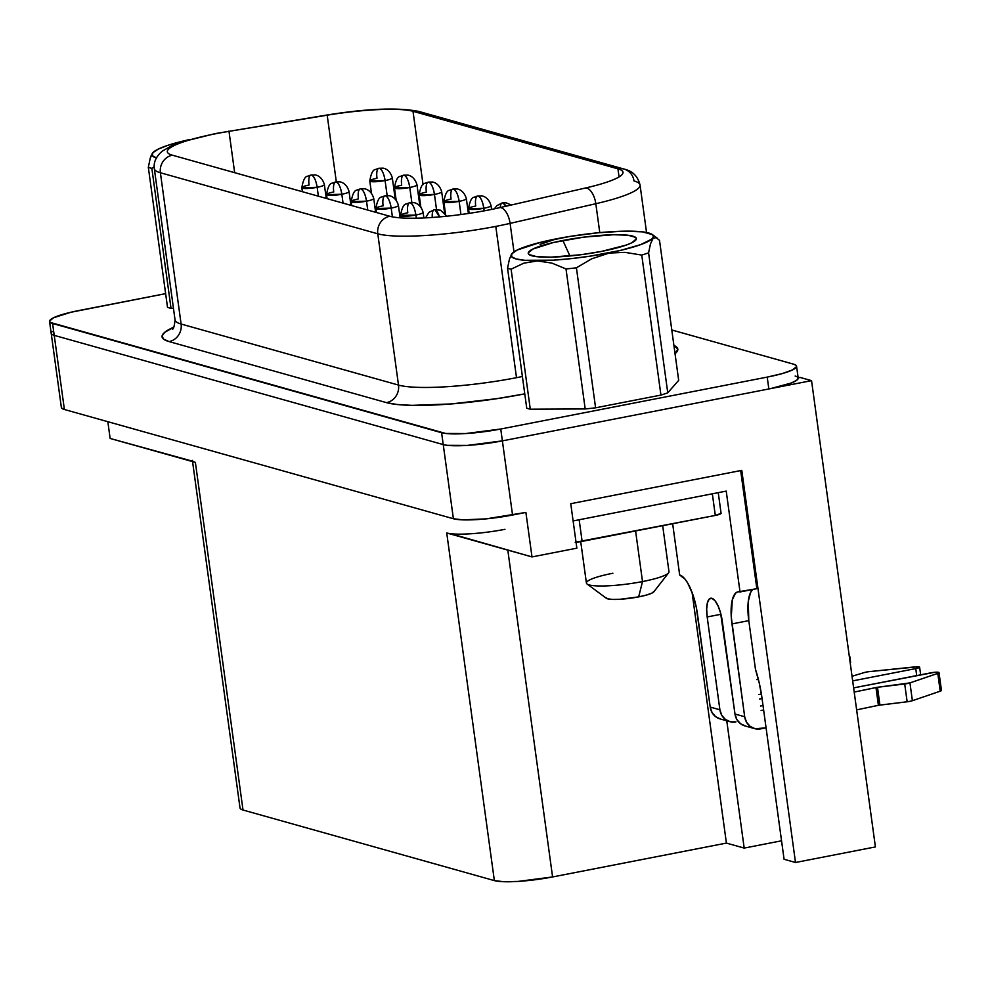 <?xml version="1.0" encoding="UTF-8"?>
<svg xmlns="http://www.w3.org/2000/svg" width="991" height="991" viewBox="0 0 991 991"><rect width="100%" height="100%" fill="white"/><g stroke="black" fill="none" stroke-linecap="round" stroke-linejoin="round"><path stroke-width="1.49" d="M151.846 168.321L154.175 166.922L151.846 168.321A80.321 12.561 172.2 0 1 148.328 167.318A80.321 12.561 -7.8 0 0 151.846 168.321L171.022 308.325L173.462 308.312L171.022 308.325L151.846 168.321M152.725 152.874L150.211 158.287L148.328 167.318L167.504 307.321A80.321 12.561 -7.8 0 0 171.022 308.325A80.321 12.561 -7.8 0 1 167.504 307.321L148.328 167.318M152.577 153.035L152.651 152.948A71.835 11.235 172.2 0 1 189.987 139.483L167.813 145.343L158.114 149.17L152.849 152.713L152.366 155.736L156.714 158.027M156.343 157.928A71.835 11.235 172.2 0 1 152.651 152.948M562.888 240.491A54.567 8.535 172.2 0 1 635.85 239.958A54.567 8.535 172.2 0 1 601.698 251.38L626.461 245L631.701 242.832L636.346 238.942L635.578 237.357L628.009 235.226L613.479 234.731L583.687 237.146L553.424 242.51L532.885 249.038L528.24 252.94L529.008 254.514L536.577 256.644L551.107 257.14L580.899 254.737L601.698 251.38A54.567 8.535 172.2 0 1 529.107 254.588A54.567 8.535 172.2 0 1 562.888 240.491L569.924 255.975L562.888 240.491M580.726 541.631L586.412 583.055A41.684 6.516 -7.8 0 0 642.515 581.568L635.59 530.965L642.515 581.568A41.684 6.516 172.2 0 1 587.068 584.009A41.684 6.516 172.2 0 1 612.884 573.244M587.068 584.009L606.393 598.304A24.255 3.791 -7.8 0 0 638.662 596.879L642.515 581.568L638.662 596.879L646.59 595.021L651.991 593.076L654.06 591.342M878.608 705.282L875.97 687.531L878.608 705.282L876.168 687.481L877.481 687.283L879.921 705.072L907.149 701.777A6.057 0.954 -7.8 0 0 912.389 700.699L940.211 691.185A6.057 0.954 -7.8 0 0 941.45 690.417L940.211 691.185L937.783 673.385L940.211 691.185L912.389 700.699L909.949 682.898L912.389 700.699L910.072 701.306L907.149 701.777L904.709 683.976L907.149 701.777L878.398 705.319L875.97 687.531L854.192 692.077L877.481 687.283L879.921 705.072L878.608 705.282M866.382 672.059A6.057 0.954 172.2 0 1 869.64 671.588L914.705 666.906A6.057 0.954 172.2 0 1 919.611 667.166A6.057 0.954 172.2 0 1 915.758 668.591L852.669 680.891L915.758 668.591L916.712 675.589L915.758 668.591L919.45 667.426L918.05 666.757L869.64 671.588A6.057 0.954 -7.8 0 0 866.382 672.059A6.057 0.954 -7.8 0 0 864.177 672.592A6.057 0.954 172.2 0 1 866.382 672.059M502.933 202.957L502.288 202.92A11.372 3.803 79 0 1 502.933 202.957A11.372 3.803 79 0 1 505.881 206.252L502.933 202.957M478.257 196.02L477.6 195.983A11.372 3.803 79 0 1 478.257 196.02A11.372 3.803 79 0 1 483.819 208.283C482.654 201.458 480.796 197.37 478.257 196.02M468.52 208.692L483.819 208.283A11.372 1.784 172.2 0 1 468.52 208.692A11.372 1.784 172.2 0 1 475.73 206.017A11.372 3.803 79 0 1 477.6 195.983L474.305 197.184C471.704 197.308 469.771 201.148 468.52 208.692L469.152 213.362M484.165 210.86L483.819 208.283L484.165 210.86M379.528 168.297L378.872 168.259A11.372 3.803 79 0 1 379.528 168.297A11.372 3.803 79 0 1 385.09 180.56C383.926 173.735 382.068 169.647 379.528 168.297M369.792 180.969L385.09 180.56A11.372 1.784 172.2 0 1 369.792 180.969A11.372 1.784 172.2 0 1 377.001 178.281A11.372 3.803 79 0 1 378.872 168.259L375.577 169.461C372.975 169.585 371.043 173.413 369.792 180.969L371.439 193.059M387.147 195.599L385.09 180.56L387.147 195.599M404.204 175.234L403.56 175.196A11.372 3.803 79 0 1 404.204 175.234A11.372 3.803 79 0 1 409.779 187.485C408.602 180.659 406.756 176.584 404.204 175.234M394.468 187.894L409.779 187.485A11.372 1.784 172.2 0 1 394.468 187.894A11.372 1.784 172.2 0 1 401.689 185.218A11.372 3.803 79 0 1 403.56 175.196L400.265 176.386C397.651 176.509 395.731 180.35 394.468 187.894L396.127 199.984M411.835 202.536L409.779 187.485L411.835 202.536M428.892 182.158L428.236 182.121A11.372 3.803 79 0 1 428.892 182.158A11.372 3.803 79 0 1 434.454 194.422C433.29 187.596 431.432 183.508 428.892 182.158M419.156 194.831L434.454 194.422A11.372 1.784 172.2 0 1 419.156 194.831A11.372 1.784 172.2 0 1 426.365 192.143A11.372 3.803 79 0 1 428.236 182.121L424.941 183.323C422.339 183.446 420.407 187.287 419.156 194.831L420.803 206.921M436.511 209.46L434.454 194.422L436.511 209.46M434.999 209.708L434.343 209.671A11.372 3.803 79 0 1 434.999 209.708A11.372 3.803 79 0 1 439.471 216.905L434.999 209.708M311.583 175.06L310.939 175.023A11.372 3.803 79 0 1 311.583 175.06A11.372 3.803 79 0 1 317.157 187.311C315.993 180.486 314.135 176.398 311.583 175.06M301.846 187.72L317.157 187.311A11.372 1.784 172.2 0 1 301.846 187.72A11.372 1.784 172.2 0 1 309.068 185.044A11.372 3.803 79 0 1 310.939 175.023L307.644 176.212C305.042 176.336 303.11 180.176 301.846 187.72L302.391 191.709M318.371 196.193L317.157 187.311L318.371 196.193M336.271 181.985L335.615 181.948A11.372 3.803 79 0 1 336.271 181.985A11.372 3.803 79 0 1 341.833 194.248C340.669 187.423 338.811 183.335 336.271 181.985M326.535 194.657L341.833 194.248A11.372 1.784 172.2 0 1 326.535 194.657A11.372 1.784 172.2 0 1 333.756 191.969A11.372 3.803 79 0 1 335.615 181.948L332.319 183.149C329.718 183.273 327.786 187.101 326.535 194.657L327.08 198.646M343.047 203.13L341.833 194.248L343.047 203.13M360.947 188.922L360.303 188.885A11.372 3.803 79 0 1 360.947 188.922A11.372 3.803 79 0 1 366.521 201.173C365.357 194.347 363.499 190.26 360.947 188.922M351.21 201.582L366.521 201.173A11.372 1.784 172.2 0 1 351.21 201.582A11.372 1.784 172.2 0 1 358.432 198.906A11.372 3.803 79 0 1 360.303 188.885L357.008 190.074C354.406 190.198 352.474 194.038 351.21 201.582L351.755 205.571M367.735 210.055L366.521 201.173L367.735 210.055M385.635 195.846L384.979 195.809A11.372 3.803 79 0 1 385.635 195.846A11.372 3.803 79 0 1 391.197 208.11C390.033 201.284 388.175 197.197 385.635 195.846M375.899 208.519L391.197 208.11A11.372 1.784 172.2 0 1 375.899 208.519A11.372 1.784 172.2 0 1 383.121 205.831A11.372 3.803 79 0 1 384.979 195.809L381.684 197.011C379.082 197.135 377.15 200.962 375.899 208.519L376.444 212.508M392.399 216.856L391.197 208.11L392.399 216.856M453.568 189.095L452.924 189.058A11.372 3.803 79 0 1 453.568 189.095A11.372 3.803 79 0 1 459.143 201.346C457.966 194.521 456.12 190.445 453.568 189.095M443.832 201.755L459.143 201.346A11.372 1.784 172.2 0 1 443.832 201.755A11.372 1.784 172.2 0 1 451.054 199.08A11.372 3.803 79 0 1 452.924 189.058L449.629 190.247C447.015 190.371 445.095 194.211 443.832 201.755L445.492 213.845M460.939 214.527L459.143 201.346L460.939 214.527M410.311 202.783L409.667 202.746A11.372 3.803 79 0 1 410.311 202.783A11.372 3.803 79 0 1 415.886 215.035C414.721 208.209 412.863 204.121 410.311 202.783M400.575 215.443L415.886 215.035A11.372 1.784 172.2 0 1 400.575 215.443A11.372 1.784 172.2 0 1 407.796 212.768A11.372 3.803 79 0 1 409.667 202.746L406.372 203.935C403.771 204.059 401.838 207.899 400.575 215.443L400.909 217.884M416.319 218.193L415.886 215.035L416.319 218.193M215.282 133.599A15.15 5.066 79 0 1 216.211 133.636A76.988 12.041 172.2 0 1 228.995 131.345A15.15 2.552 -99.3 0 0 228.537 131.221A15.15 2.552 80.7 0 1 228.995 131.345L234.656 172.682L228.995 131.345L327.191 115.179L228.995 131.345A76.988 12.041 172.2 0 0 216.211 133.636A15.15 5.066 -101 0 0 215.282 133.599M175.035 319.709A92.151 14.419 -7.8 0 0 181.105 324.032A15.15 14.085 -74.3 0 1 169.127 341.598A107.301 16.785 172.2 0 1 173.846 327.129L164.655 332.381L162.078 336.023L163.589 339.133L169.127 341.598A15.15 14.085 105.7 0 0 181.105 324.032L160.393 172.756A92.151 14.419 172.2 0 1 154.323 168.656L175.048 319.932A92.151 14.419 -7.8 0 0 181.105 324.032L160.393 172.756L377.782 233.802L398.506 385.078L181.105 324.032L398.506 385.078A92.151 14.419 -7.8 0 0 516.509 377.682A92.151 14.419 -7.8 0 0 522.393 376.493A92.151 14.419 -7.8 0 1 516.509 377.682L495.785 226.406L516.509 377.682A92.151 14.419 -7.8 0 1 398.506 385.078A15.15 14.085 -74.3 0 1 386.515 402.643L169.127 341.598L386.515 402.643A15.15 14.085 105.7 0 0 398.506 385.078L377.782 233.802A92.151 14.419 -7.8 0 0 495.785 226.406A92.151 14.419 172.2 0 1 377.782 233.802A15.15 14.085 -74.3 0 1 389.773 216.249A15.15 14.085 105.7 0 0 377.782 233.802L160.393 172.756A15.15 14.085 -74.3 0 1 172.372 155.191L389.773 216.249L172.372 155.191A76.988 12.041 172.2 0 1 167.318 151.772A76.988 12.041 172.2 0 1 216.211 133.636A76.988 12.041 172.2 0 0 172.372 155.191A15.15 14.085 105.7 0 0 160.393 172.756A92.151 14.419 -7.8 0 1 154.311 168.433M624.268 169.127A15.15 14.085 105.7 0 0 617.938 168.829L619.041 176.918L617.938 168.829A76.988 12.041 172.2 0 1 622.992 172.261A76.988 12.041 172.2 0 1 586.04 187.869L500.319 207.528A76.988 12.041 172.2 0 1 488.365 210.055A76.988 12.041 172.2 0 1 389.773 216.249A76.988 12.041 172.2 0 0 488.365 210.055A76.988 12.041 172.2 0 0 500.319 207.528L586.04 187.869A15.15 7.445 77.1 0 1 595.814 203.712L599.778 232.612L595.814 203.712A92.151 14.419 -7.8 0 0 640.062 185.193M513.995 251.863L510.092 223.384A92.151 14.419 172.2 0 1 495.785 226.406A92.151 14.419 -7.8 0 0 510.092 223.384L595.814 203.712A15.15 7.445 -102.9 0 0 586.04 187.869A76.988 12.041 172.2 0 0 617.938 168.829L412.999 111.289L423.046 184.623L412.999 111.289L617.938 168.829A15.15 14.085 -74.3 0 1 624.057 169.077A15.15 14.085 -74.3 0 1 633.98 180.932A92.151 14.419 172.2 0 1 640.05 185.032A92.151 14.419 172.2 0 1 595.814 203.712L510.092 223.384A15.15 7.445 -102.9 0 0 500.319 207.528A15.15 7.445 77.1 0 1 510.092 223.384L513.995 251.863M511.752 253.832L517.24 250.017L540.417 242.361L570.209 236.378L597.969 232.786L623.351 231.188L642.478 231.844L652.45 234.644L653.465 236.725L651.731 239.153L640.446 244.715L620.316 250.45L589.769 256.211L571.188 258.626L553.374 260.162L524.722 260.299L515.84 258.886L511.492 256.582L511.975 253.56A71.835 11.235 172.2 0 1 556.756 238.769L556.756 238.769A71.835 11.235 172.2 0 1 652.326 234.545A71.835 11.235 172.2 0 1 607.842 253.114L624.999 252.358L641.759 255.083A80.321 12.561 -7.8 0 0 648.585 252.829L650.468 243.922L652.958 238.571L656.054 237.567L659.51 240.342L678.686 380.346L659.51 240.342L656.054 237.567L652.958 238.571L650.468 243.922L648.585 252.829A80.321 12.561 172.2 0 1 641.759 255.083L660.935 395.087A80.321 12.561 -7.8 0 0 667.761 392.82L678.686 380.346L667.761 392.82L648.585 252.829L667.761 392.82A80.321 12.561 -7.8 0 1 660.935 395.087L641.759 255.083L624.999 252.358L607.842 253.114A71.835 11.235 172.2 0 1 511.777 253.795A71.835 11.235 172.2 0 1 511.975 253.56L511.765 253.807M507.553 268.214L526.741 408.218A80.321 12.561 -7.8 0 0 530.284 409.196L585.198 408.949A80.321 12.561 -7.8 0 0 595.591 407.809L660.935 395.087L595.591 407.809L576.415 267.805A80.321 12.561 172.2 0 1 566.01 268.945L585.198 408.949A80.321 12.561 -7.8 0 0 595.591 407.809L576.415 267.805L591.59 258.862L607.991 253.436L591.59 258.862L576.415 267.805A80.321 12.561 -7.8 0 1 566.01 268.945L551.838 263.086L566.01 268.945L585.198 408.949L530.284 409.196L511.108 269.193A80.321 12.561 172.2 0 1 507.553 268.214L526.741 408.218A80.321 12.561 -7.8 0 0 530.284 409.196L511.108 269.193L523.756 263.185L537.456 260.918L551.838 263.086L537.456 260.918L523.756 263.185L511.108 269.193A80.321 12.561 -7.8 0 1 507.553 268.214L509.436 259.097L511.975 253.56M540.058 244.343L556.756 238.769L548.246 241.024M52.288 331.378L51.185 332.951L51.829 334.289L54.208 335.354L52.585 323.487A46.193 7.222 172.2 0 1 49.55 321.431A46.193 7.222 172.2 0 1 78.896 310.542L165.633 293.646L70.869 312.264L53.489 317.789L49.55 321.084L50.207 322.422L445.616 433.463L465.72 433.55L500.752 429.016L767.22 377.1L782.32 373.57L792.627 369.866L796.553 366.559L795.909 365.221L793.531 364.168L671.787 329.978L793.531 364.168A46.193 7.222 172.2 0 1 796.566 366.224A46.193 7.222 172.2 0 1 767.22 377.1L768.843 388.968A46.193 7.222 -7.8 0 0 770.379 388.658L811.542 380.643L800.109 377.435L798.151 377.819L796.801 380.222L791.338 382.997L770.379 388.658A46.193 7.222 -7.8 0 0 798.189 378.079L796.566 366.224M673.892 345.401L677.819 349.142L675.032 353.676A107.301 16.785 172.2 0 0 673.892 345.401M524.772 393.861L496.937 398.655L451.202 403.944L411.946 405.356L397.131 404.501L386.515 402.643A107.301 16.785 172.2 0 0 524.772 393.861M721.076 513.363L715.304 515.431L575.226 542.275M752.887 589.447A36.37 12.165 -101 0 0 748.8 620.639L755.464 669.321A56.078 18.767 79 0 1 761.93 697.627L784.079 859.284L795.5 862.492L741.788 470.366L570.754 503.688L576.849 548.172L531.994 556.917L576.849 548.172L570.754 503.688L741.788 470.366L795.5 862.492L784.079 859.284L761.93 697.627L759.292 683.171L755.464 669.321L748.8 620.639L731.977 623.921A36.37 12.165 79 0 1 737.948 591.85A36.37 12.165 79 0 1 740.029 591.961L726.217 491.102L573.12 520.932L726.217 491.102L740.029 591.961L756.851 588.679L740.673 470.576L756.851 588.679L737.601 591.937L735.458 593.275L732.312 599.815L731.271 617.046L744.687 716.753L746.533 722.228L750.237 726.44L755.216 728.769L766.068 727.815L760.741 728.856A15.15 14.085 -74.3 0 1 754.609 728.62A15.15 14.085 -74.3 0 1 744.687 716.753L734.988 714.028L720.606 613.082L718.054 605.885L714.994 600.707L711.885 598.316L709.209 599.084L707.388 602.9L706.67 609.168L707.178 616.959L719.9 709.791L721.745 715.267L725.449 719.478L730.429 721.807L735.954 721.894A15.15 14.085 -74.3 0 1 729.822 721.659A15.15 14.085 -74.3 0 1 719.9 709.791L710.2 707.066L696.289 607.223L692.598 593.844L687.68 583.018L684.992 579.103L679.677 575.003L672.654 523.744L679.677 575.003A36.37 12.165 79 0 1 697.478 614.234L710.2 707.066A15.15 14.085 105.7 0 0 720.123 718.933L729.822 721.659M745.517 726.044L740.537 723.715L736.833 719.503L734.988 714.028L744.687 716.753L731.977 623.921L748.8 620.639L748.267 601.475L750.484 592.655L752.28 589.992M726.415 843.093L552.582 876.948L507.813 550.129L552.582 876.948L726.415 843.093L744.191 848.085L781.552 840.802L744.191 848.085L726.415 843.093L692.077 592.432L726.415 843.093M193.047 461.348L110.137 438.456L107.833 421.695L110.137 438.456L195.388 462.388A45.462 7.11 172.2 0 1 192.403 460.369M61.355 407.09L61.999 408.428L64.39 409.494L453.395 518.739L462.933 519.866L486.048 518.875L525.899 512.421L531.994 556.917L450.694 533.703M51.198 333.286L61.355 407.437A46.193 7.222 -7.8 0 0 64.39 409.494L54.232 335.354L64.39 409.494L453.395 518.739L443.237 444.6L453.395 518.739A46.193 7.222 -7.8 0 0 512.545 515.023L502.387 440.871L512.545 515.023L525.899 512.421L531.994 556.917L446.73 532.972L494.36 880.603L243.006 810.019L195.388 462.388L243.006 810.019L494.36 880.603A45.462 7.11 -7.8 0 0 552.582 876.948L518.107 881.42L503.738 881.717L494.36 880.603L446.73 532.972A45.462 7.11 172.2 0 0 504.964 529.318M795.154 376.035A46.193 7.222 -7.8 0 1 798.127 377.831L800.109 377.435L811.542 380.643L875.412 846.921L795.5 862.492L875.412 846.921L811.542 380.643L770.379 388.658A46.193 7.222 -7.8 0 1 768.843 388.968L502.375 440.871L768.843 388.968L767.22 377.1L500.752 429.016A46.193 7.222 172.2 0 1 441.59 432.72L443.225 444.587L447.251 445.331L467.356 445.417L502.375 440.871L500.752 429.016L502.375 440.871A46.193 7.222 -7.8 0 1 443.225 444.587L54.208 335.354L443.225 444.587L441.59 432.72L52.585 323.487L54.208 335.354A46.193 7.222 -7.8 0 1 51.173 333.298L49.55 321.431M192.564 461.595L240.02 807.999A45.462 7.11 -7.8 0 0 243.006 810.019L240.664 808.978L240.02 807.665M726.762 720.791L744.191 848.085L726.762 720.791M756.876 679.64L758.375 679.355L756.876 679.64M326.733 115.055A15.15 2.552 80.7 0 1 327.191 115.179L336.321 181.836L327.191 115.179A76.988 12.041 172.2 0 1 412.999 111.289A15.15 14.085 -74.3 0 1 419.329 111.587M419.131 111.525A15.15 14.085 105.7 0 0 412.999 111.289A76.988 12.041 172.2 0 0 327.191 115.179A15.15 2.552 -99.3 0 0 326.77 115.055C367.686 108.49 398.469 107.313 419.131 111.525L624.057 169.077C632.518 170.923 637.845 176.237 640.05 185.032L646.541 232.464M409.667 202.746L413.495 202.66C412.504 202.461 420.234 202.337 423.107 212.359A11.372 1.784 172.2 0 1 415.886 215.035A11.372 1.784 -7.8 0 0 423.107 212.359L423.863 217.946M452.924 189.058L456.752 188.971C455.761 188.773 463.491 188.649 466.352 198.671A11.372 1.784 172.2 0 1 459.143 201.346A11.372 1.784 -7.8 0 0 466.352 198.671L468.384 213.486M384.979 195.809L388.819 195.722C387.828 195.537 395.545 195.4 398.419 205.422A11.372 1.784 172.2 0 1 391.197 208.11A11.372 1.784 -7.8 0 0 398.419 205.422L400.116 217.834M360.303 188.885L364.131 188.798C363.14 188.6 370.869 188.476 373.743 198.497A11.372 1.784 172.2 0 1 366.521 201.173A11.372 1.784 -7.8 0 0 373.743 198.497L375.626 212.272M335.615 181.948L339.455 181.861C338.464 181.675 346.181 181.539 349.055 191.56A11.372 1.784 172.2 0 1 341.833 194.248A11.372 1.784 -7.8 0 0 349.055 191.56L350.938 205.335M310.939 175.023L314.766 174.936C313.775 174.738 321.505 174.602 324.379 184.636A11.372 1.784 172.2 0 1 317.157 187.311A11.372 1.784 -7.8 0 0 324.379 184.636L326.262 198.411M432.249 217.463A11.372 3.803 79 0 1 434.343 209.671L428.954 212.347L425.548 217.871M428.236 182.121L432.064 182.034C431.073 181.849 438.802 181.712 441.676 191.746A11.372 1.784 172.2 0 1 434.454 194.422A11.372 1.784 -7.8 0 0 441.676 191.746L444.563 212.792M403.56 175.196L407.388 175.11C406.397 174.911 414.127 174.788 416.988 184.809A11.372 1.784 172.2 0 1 409.779 187.485A11.372 1.784 -7.8 0 0 416.988 184.809L419.874 205.868M378.872 168.259L382.699 168.173C381.708 167.987 389.438 167.851 392.312 177.885A11.372 1.784 172.2 0 1 385.09 180.56A11.372 1.784 -7.8 0 0 392.312 177.885L395.198 198.931M477.6 195.983L481.428 195.896C480.437 195.71 488.167 195.574 491.04 205.608A11.372 1.784 172.2 0 1 483.819 208.283A11.372 1.784 -7.8 0 0 491.04 205.608L491.561 209.423M500.195 207.565A11.372 3.803 79 0 1 502.288 202.92L496.9 205.595L494.373 208.841M849.795 656.451L850.612 662.372L849.795 656.451M762.054 698.544L759.54 699.027L762.054 698.544M720.73 719.094L715.737 716.753L712.046 712.541L710.2 707.066L719.9 709.791L707.178 616.959L720.928 614.284L707.178 616.959A21.22 7.098 79 0 1 710.671 598.242A21.22 7.098 79 0 1 722.278 621.196L734.988 714.028A15.15 14.085 105.7 0 0 744.91 725.895L754.609 728.62M760.493 706.026L763.02 705.53L760.493 706.026M853.623 687.878L930.846 672.839A6.057 0.954 172.2 0 1 939.01 672.616A6.057 0.954 172.2 0 1 937.783 673.385L909.949 682.898A6.057 0.954 172.2 0 1 904.709 683.976L877.481 687.283L909.949 682.898L937.783 673.385L938.712 672.381L934.662 672.294L853.623 687.878M763.627 710.027L761.113 710.51L763.627 710.027M758.92 694.542L761.398 694.047L758.92 694.542M852.025 676.258L864.177 672.592L852.025 676.258M856.633 709.866L878.398 705.319L856.633 709.866M940.248 690.021L941.45 690.442L939.01 672.616M718.252 492.663L721.076 513.288A9.092 1.425 -7.8 0 1 715.304 515.431L712.343 493.815L715.304 515.431L582.126 541.371L579.153 519.755L582.126 541.371A9.092 1.425 -7.8 0 1 576.031 542.213M606.009 597.573L607.607 598.824L612.611 599.419L620.267 599.258L638.662 596.879A24.255 3.791 -7.8 0 0 653.837 591.8L668.615 572.835A41.684 6.516 172.2 0 1 642.515 581.568A41.684 6.516 -7.8 0 0 668.987 571.745L662.682 525.688M151.326 155.178L150.211 158.287M154.323 168.656C153.407 162.152 156.169 156.219 162.648 150.867L171.716 145.764L182.53 141.725L215.344 133.587L326.77 115.055M172.36 329.161C173.45 329.433 174.342 326.349 175.048 319.932M657.429 238.323L652.326 234.545M434.343 209.671L440.549 210.203L446.904 216.199M502.288 202.92L506.116 202.833L511.319 205.013M920.664 674.821L919.611 667.166"/></g></svg>
